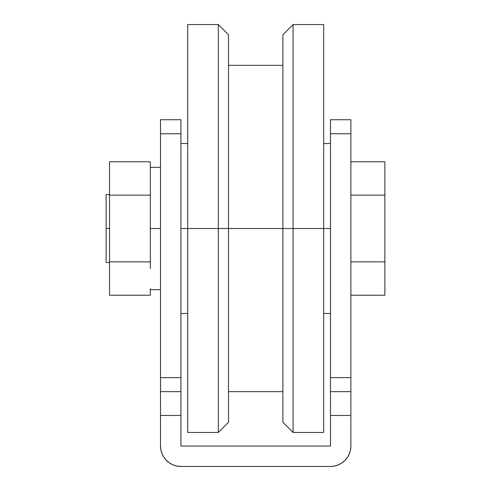 <?xml version="1.0" encoding="UTF-8"?>
<svg xmlns="http://www.w3.org/2000/svg" width="491" height="491" viewBox="0 0 491 491"><rect width="100%" height="100%" fill="white"/><g stroke="black" fill="none" stroke-linecap="round" stroke-linejoin="round"><path stroke-width="0.74" d="M109.53 228.505L106.13 228.505L106.13 262.495L106.13 228.505L109.53 228.505M150.32 268.491L150.32 228.505L150.32 268.491M160.52 228.505L150.32 228.505L150.32 208.393L150.32 228.505L160.52 228.505M187.715 228.505L180.915 228.505L187.715 228.505L187.715 432.461L187.715 228.505L218.305 228.505L218.305 432.461L218.305 228.505L187.715 228.505L187.715 24.55L187.715 228.505M330.48 228.505L282.89 228.505L282.89 422.26L282.89 228.505L218.305 228.505L218.305 24.55L218.305 228.505L293.09 228.505L293.09 432.461L293.09 228.505L323.679 228.505L323.679 432.461L323.679 24.55L323.679 228.505L330.48 228.505M228.505 422.26L228.505 34.751L228.505 422.26L218.305 432.461L187.715 432.461M109.53 195.142L109.53 161.778L150.32 161.778L150.32 188.513L150.32 161.778L109.53 161.778L109.53 195.142L150.32 195.142L150.32 188.513L150.32 195.142L109.53 195.142L109.53 261.869L150.32 261.869L109.53 261.869L109.53 195.142M109.53 295.232L109.53 261.869L109.53 295.232L150.32 295.232L150.32 288.604L150.32 295.232L109.53 295.232M180.915 391.425L180.915 119.73L160.52 119.73L160.52 391.425M330.48 466.45A20.395 20.395 0 0 0 350.875 446.055L350.875 415.46L330.48 415.46L330.48 446.055L180.915 446.055L180.915 391.665L160.52 391.665L160.52 446.055L160.913 450.032L162.073 453.862L163.957 457.385L166.492 460.478L169.585 463.013L173.108 464.897L176.938 466.057L180.915 466.45L330.48 466.45L334.457 466.057L338.287 464.897L341.81 463.013L344.903 460.478L347.438 457.385L349.322 453.862L350.482 450.032L350.875 446.055L350.875 391.665L330.48 391.665L330.48 446.055L180.915 446.055L180.915 415.46L160.52 415.46L160.52 446.055A20.395 20.395 0 0 0 180.915 466.45L330.48 466.45L334.457 466.057L338.287 464.897M350.875 391.425L350.875 119.73L330.48 119.73L330.48 391.425M166.492 460.478L169.585 463.013L173.108 464.897L176.938 466.057M349.322 453.862L350.482 450.032M282.89 34.751L282.89 228.505L282.89 34.751L293.09 24.55L293.09 228.505L293.09 24.55L323.679 24.55M180.915 377.634L160.52 377.634L160.52 133.761L180.915 133.761L180.915 391.665L160.52 391.665L160.52 377.634L180.915 377.634M160.52 133.761L180.915 133.761L180.915 119.73L160.52 119.73L160.52 133.761M160.52 391.665L160.52 415.46L180.915 415.46L180.915 391.665M350.875 377.634L350.875 133.761L330.48 133.761L330.48 377.634L350.875 377.634L350.875 391.665L330.48 391.665L330.48 377.634L350.875 377.634M350.875 119.73L330.48 119.73L330.48 133.761L350.875 133.761L350.875 119.73M330.48 391.665L330.48 415.46L350.875 415.46L350.875 391.665M384.87 161.778L350.875 161.778L384.87 161.778L384.87 195.142L350.875 195.142L384.87 195.142L384.87 261.869L350.875 261.869L384.87 261.869L384.87 295.232L350.875 295.232L384.87 295.232L384.87 161.778M150.32 208.393L150.32 195.142L150.32 208.393M106.13 194.51L106.13 228.505L106.13 194.51L109.53 194.51M109.53 262.495L106.13 262.495M150.32 289.69L160.52 289.69M187.715 313.485L180.915 313.485M323.679 313.485L330.48 313.485M323.679 432.461L293.09 432.461L282.89 422.26M228.505 391.665L282.89 391.665M228.505 65.34L282.89 65.34M228.505 34.751L218.305 24.55L187.715 24.55M323.679 143.525L330.48 143.525M187.715 143.525L180.915 143.525M160.52 167.321L150.32 167.321"/></g></svg>

